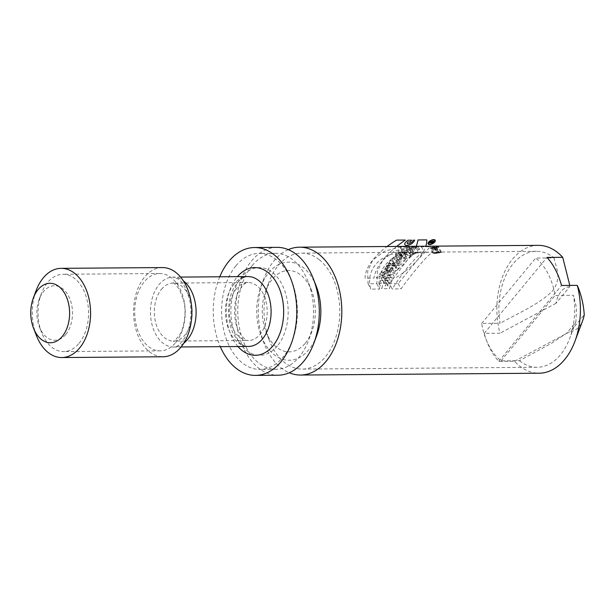 <?xml version="1.0" encoding="UTF-8"?>
<svg xmlns="http://www.w3.org/2000/svg" width="615" height="615" viewBox="0 0 615 615"><rect width="100%" height="100%" fill="white"/><g stroke="black" fill="none" stroke-linecap="round" stroke-linejoin="round"><path stroke-width="0.46" stroke-dasharray="3.08 2.31" d="M396.683 260.13L397.797 258.777L391.97 258.823L393.385 257.108L399.212 257.062L400.327 255.717L402.195 255.702L398.543 260.114L396.683 260.13L398.543 260.114A63.929 41.774 89.6 0 1 398.712 259.907A63.929 41.774 89.6 0 1 402.341 255.986L400.473 256.001A63.929 41.774 -90.4 0 0 399.281 257.201L393.454 257.239A63.929 41.774 -90.4 0 0 391.978 258.846L397.805 258.8A63.929 41.774 -90.4 0 0 396.852 259.922A63.929 41.774 -90.4 0 0 396.683 260.13L399.104 264.804L400.965 264.788A57.987 37.892 89.6 0 1 404.778 260.691L402.917 260.706A57.987 37.892 -90.4 0 0 401.71 261.882L395.883 261.929A57.987 37.892 -90.4 0 0 394.407 263.52L400.234 263.474A57.987 37.892 -90.4 0 0 399.104 264.804M389.426 283.623L407.537 259.838L421.529 246.815L430.323 246.746L417.708 259.761L398.22 283.553L389.426 283.623L392.193 288.958C404.578 269.432 418.738 252.996 424.388 252.327L433.183 252.258C429.57 252.688 414.871 269.831 400.988 288.889L392.193 288.958M538.14 245.354A63.929 41.774 -90.4 0 0 512.587 259.038A63.929 41.774 -90.4 0 0 499.995 333.215L484.243 333.338A63.929 41.774 -90.4 0 0 498.78 361.382L514.54 361.259A63.929 41.774 -90.4 0 0 539.124 373.213M382.884 260.03L394.077 251.289L408.929 246.907L400.142 246.976L384.383 251.289L372.721 260.107L367.678 271.33L368.039 283.784L376.834 283.715L377.51 271.084L382.884 260.03M288.304 249.629A63.929 41.774 -90.4 0 0 273.983 260.86A63.929 41.774 -90.4 0 0 263.727 279.11A63.929 41.774 -90.4 0 0 264.219 343.67A63.929 41.774 -90.4 0 0 289.25 372.767M403.163 255.21A63.929 41.774 89.6 0 1 404.755 253.834L397.067 253.887A63.929 41.774 -90.4 0 0 395.476 255.271L403.163 255.21L405.616 259.93A57.987 37.892 89.6 0 1 407.222 258.584L399.527 258.646A57.987 37.892 -90.4 0 0 397.92 259.984L405.616 259.93M390.971 263.75L388.165 263.774A63.929 41.774 -90.4 0 0 386.873 265.726L394.569 265.672A63.929 41.774 89.6 0 1 396.506 262.782L396.959 261.444L396.152 260.722L392.947 261.583L390.794 260.253A63.929 41.774 -90.4 0 0 389.111 262.436L391.04 263.674M391.355 271.43A63.929 41.774 89.6 0 1 392.639 268.963L386.428 266.449A63.929 41.774 -90.4 0 0 385.213 268.54L386.235 268.963A63.929 41.774 -90.4 0 0 384.898 271.53L383.422 271.991A63.929 41.774 -90.4 0 0 382.338 274.344L391.355 271.43L393.869 276.273A57.987 37.892 89.6 0 1 395.114 273.744L388.88 271.184A57.987 37.892 -90.4 0 0 387.688 273.314L388.711 273.744A57.987 37.892 -90.4 0 0 387.412 276.373L385.936 276.858A57.987 37.892 -90.4 0 0 384.89 279.279L393.869 276.273M437.45 247.368L438.618 246.792C438.318 246.223 429.416 247.222 430.308 248.145C431.791 248.598 434.175 248.337 437.45 247.368M408.16 251.32L405.6 250.351L409.79 250.32A63.929 41.774 89.6 0 1 411.512 249.39L403.824 249.452A63.929 41.774 -90.4 0 0 401.557 250.705L404.193 251.727L399.904 251.758A63.929 41.774 -90.4 0 0 398.297 252.911L405.992 252.857A63.929 41.774 89.6 0 1 408.16 251.32L410.682 256.178L408.152 255.279L412.35 255.248A57.987 37.892 89.6 0 1 414.11 254.402L406.423 254.464A57.987 37.892 -90.4 0 0 404.093 255.609L406.707 256.57L402.41 256.601A57.987 37.892 -90.4 0 0 400.78 257.7L408.468 257.639A57.987 37.892 89.6 0 1 410.682 256.178M385.851 277.673L388.649 277.657A63.929 41.774 89.6 0 1 389.656 275.151L381.961 275.213A63.929 41.774 -90.4 0 0 380.954 277.711L383.983 277.688A63.929 41.774 -90.4 0 0 382.937 280.609L379.909 280.632A63.929 41.774 -90.4 0 0 379.04 283.384L386.727 283.331A63.929 41.774 89.6 0 1 387.604 280.571L384.806 280.594A63.929 41.774 89.6 0 1 385.851 277.673L388.472 282.731L391.271 282.708A57.987 37.892 89.6 0 1 392.224 280.109L384.536 280.171A57.987 37.892 -90.4 0 0 383.576 282.769L386.604 282.746A57.987 37.892 -90.4 0 0 385.628 285.791L382.599 285.814A57.987 37.892 -90.4 0 0 381.792 288.704L389.48 288.65A57.987 37.892 89.6 0 1 390.287 285.752L387.488 285.775A57.987 37.892 89.6 0 1 388.472 282.731M411.381 246.938L415.11 246.907A63.929 41.774 -90.4 0 0 413.08 247.438L409.475 248.045L412.165 253.242L413.511 252.78C408.937 254.01 418.846 252.811 419.353 252.388L421.029 252.381L414.894 253.641L410.305 254.041L409.252 253.734L410.32 253.103L417.954 252.404A57.987 37.892 -90.4 0 0 415.84 252.765L413.511 252.78L410.743 247.453C406.323 248.975 416.001 247.614 416.501 246.899L418.177 246.884L411.266 248.706L408.068 248.99L406.684 248.422L411.381 246.938L414.226 252.427M514.54 361.259L570.574 331.339L584.25 314.795M570.574 331.339A22.301 14.576 -90.4 0 0 582.812 320.207M36.108 290.611A44.603 29.143 -90.4 0 0 36.446 335.652M162.383 267.563A44.603 29.143 -90.4 0 0 144.556 277.104A44.603 29.143 -90.4 0 0 135.269 326.857A44.603 29.143 -90.4 0 0 163.067 356.769M569.713 286.751A22.301 14.576 -90.4 0 0 556.037 303.295L569.713 286.751L569.798 285.414M556.037 303.295L499.995 333.215M316.264 286.213A49.062 32.057 -90.4 0 0 268.786 272.637A49.062 32.057 -90.4 0 0 260.914 286.636A49.062 32.057 -90.4 0 0 261.298 336.182A49.062 32.057 -90.4 0 0 316.64 335.759M277.034 247.353A63.929 41.774 -90.4 0 0 251.474 261.037A63.929 41.774 -90.4 0 0 238.174 332.346A63.929 41.774 -90.4 0 0 278.011 375.219M219.763 276.788A63.929 41.774 -90.4 0 0 220.301 346.66M498.78 361.382L561.51 285.475M484.243 333.338L546.973 257.431M415.11 246.907L417.954 252.404M418.177 246.884L421.029 252.381M416.501 246.899L419.353 252.388M413.08 247.438L415.84 252.765M388.649 277.657L391.271 282.708M389.656 275.151L392.224 280.109M384.806 280.594L387.488 285.775M387.604 280.571L390.287 285.752M386.727 283.331L389.48 288.65M379.04 283.384L381.792 288.704M379.909 280.632L382.599 285.814M382.937 280.609L385.628 285.791M383.983 277.688L386.604 282.746M381.961 275.213L384.536 280.171M380.954 277.711L383.576 282.769M376.834 283.715L379.593 289.05C375.896 269.647 390.571 253.211 411.789 252.419L402.994 252.488C380.193 253.065 365.01 270.208 370.799 289.119L379.593 289.05M408.929 246.907L411.789 252.419M400.142 246.976L402.994 252.488M368.039 283.784L370.799 289.119M411.512 249.39L414.11 254.402M403.824 249.452L406.423 254.464M405.6 250.351L408.152 255.279M409.79 250.32L412.35 255.248M398.297 252.911L400.78 257.7M405.992 252.857L408.468 257.639M399.904 251.758L402.41 256.601M404.193 251.727L406.707 256.57M401.557 250.705L404.093 255.609M430.323 246.746L433.183 252.258M421.529 246.815L424.388 252.327M398.22 283.553L400.988 288.889M439.733 252.673L440.786 252.311C437.918 252.127 435.535 252.419 433.613 253.196C434.882 253.495 436.919 253.319 439.733 252.673M436.988 247.376L437.965 246.876C435.12 246.623 432.776 247.007 430.938 248.022C432.184 248.391 434.205 248.176 436.988 247.376M440.194 252.665L441.455 252.258C441.17 251.927 432.153 252.496 432.975 253.303C434.474 253.664 436.881 253.449 440.194 252.665M392.639 268.963L395.114 273.744M386.428 266.449L388.88 271.184M382.338 274.344L384.89 279.279M383.422 271.991L385.936 276.858M384.898 271.53L387.412 276.373M386.435 271.046L389.195 270.2L387.289 269.401A63.929 41.774 -90.4 0 0 386.435 271.046L388.941 275.881L391.686 275.013L389.779 274.198A57.987 37.892 -90.4 0 0 388.941 275.881M387.289 269.401L389.779 274.198M389.195 270.2L391.686 275.013M385.213 268.54L387.688 273.314M386.235 268.963L388.711 273.744M392.355 263.735A63.929 41.774 89.6 0 1 392.662 263.297C393.877 262.351 394.423 262.344 394.3 263.282A63.929 41.774 -90.4 0 0 393.992 263.727L392.355 263.735L394.792 268.432A57.987 37.892 89.6 0 1 395.099 267.986C396.306 267.033 396.852 267.033 396.729 267.971A57.987 37.892 -90.4 0 0 396.421 268.424L394.792 268.432M392.947 261.583L395.368 266.257L393.216 264.927A57.987 37.892 -90.4 0 0 391.54 267.118L393.469 268.371M394.569 265.672L397.013 270.392A57.987 37.892 89.6 0 1 398.935 267.464L399.389 266.41L398.881 265.496L397.313 265.442L395.368 266.257M386.873 265.726L389.326 270.454L397.013 270.392M388.165 263.774L390.594 268.463A57.987 37.892 -90.4 0 0 389.326 270.454M390.956 263.743L393.392 268.44L390.594 268.463M396.844 267.433L394.415 262.743M393.992 263.727L396.421 268.424M390.794 260.253L392.924 261.536A3.252 1.514 -27.4 0 1 396.306 260.752A3.252 1.514 -27.4 0 1 396.444 262.659L394.33 265.219L386.643 265.273L388.057 263.558L390.917 263.466L389.064 262.344L390.794 260.253L393.216 264.927M389.111 262.436L391.54 267.118M402.341 255.986L404.778 260.691M400.473 256.001L402.917 260.706M398.543 260.114L400.965 264.788M391.978 258.846L394.407 263.52M397.805 258.8L400.234 263.474M393.454 257.239L395.883 261.929M399.281 257.201L401.71 261.882M404.755 253.834L407.222 258.584M397.067 253.887L399.527 258.646M395.476 255.271L397.92 259.984M434.129 247.407L433.391 247.215A63.929 41.774 89.6 0 1 433.89 247.076L436.266 247.307A63.929 41.774 -90.4 0 0 435.174 247.668L431.907 247.691A63.929 41.774 89.6 0 1 432.345 247.545L433.744 247.538A63.929 41.774 89.6 0 1 434.129 247.407L436.873 252.704L436.166 252.557A57.987 37.892 89.6 0 1 436.681 252.458L439.018 252.619A57.987 37.892 -90.4 0 0 437.888 252.903L434.621 252.926A57.987 37.892 89.6 0 1 435.074 252.811L436.473 252.796A57.987 37.892 89.6 0 1 436.873 252.704M435.143 247.522A63.929 41.774 89.6 0 1 435.797 247.315L434.866 247.322A63.929 41.774 -90.4 0 0 434.205 247.53L435.143 247.522L437.872 252.788A57.987 37.892 89.6 0 1 438.549 252.627L437.619 252.634A57.987 37.892 -90.4 0 0 436.934 252.796L437.872 252.788M433.391 247.215L436.166 252.557M433.744 247.538L436.473 252.796M432.345 247.545L435.074 252.811M431.907 247.691L434.621 252.926M435.174 247.668L437.888 252.903M433.89 247.076L436.681 252.458M434.205 247.53L436.934 252.796M434.636 247.261L437.396 252.588M436.442 246.784L439.394 252.481L439.018 252.619L436.266 247.307M519.444 360.69A57.987 37.892 -90.4 0 0 537.21 367.286A57.987 37.892 -90.4 0 0 569.698 338.327A57.987 37.892 -90.4 0 0 573.472 295.308L555.084 295.446A57.987 37.892 -90.4 0 0 535.696 258.054L554.092 257.908A57.987 37.892 -90.4 0 0 536.326 251.32A57.987 37.892 -90.4 0 0 500.057 323.29L481.668 323.436A57.987 37.892 -90.4 0 0 501.048 360.828L519.444 360.69L551.84 343.093L566.846 333.084L575.886 321.937L576.486 307.854L573.472 295.308M79.051 343.308A38.66 25.261 -90.4 0 0 87.092 300.189A38.66 25.261 -90.4 0 0 62.999 274.267A38.66 25.261 -90.4 0 0 41.343 293.578A38.66 25.261 -90.4 0 0 41.643 332.607A38.66 25.261 -90.4 0 0 63.599 351.58A38.66 25.261 -90.4 0 0 79.051 343.308M175.713 342.57A38.66 25.261 -90.4 0 0 183.754 299.451A38.66 25.261 -90.4 0 0 159.669 273.529A38.66 25.261 -90.4 0 0 144.218 281.801A38.66 25.261 -90.4 0 0 136.169 324.92A38.66 25.261 -90.4 0 0 160.261 350.842A38.66 25.261 -90.4 0 0 175.713 342.57M65.79 334.429A27.275 17.82 -90.4 0 0 66.266 292.386A27.275 17.82 -90.4 0 0 39.191 299.336A27.275 17.82 -90.4 0 0 39.406 326.88A27.275 17.82 -90.4 0 0 65.79 334.429M554.092 257.908C555.799 267.74 562.141 276.835 553.039 290.303C540.524 303.656 517.953 313.373 500.057 323.29M319.223 259.707A57.987 37.892 -90.4 0 0 301.45 253.119A57.987 37.892 -90.4 0 0 268.97 282.07A57.987 37.892 -90.4 0 0 269.416 340.625A57.987 37.892 -90.4 0 0 302.342 369.085A57.987 37.892 -90.4 0 0 325.519 356.677A57.987 37.892 -90.4 0 0 319.223 259.707M305.34 343.155A40.652 26.56 -90.4 0 0 311.867 331.546A40.652 26.56 -90.4 0 0 311.551 290.495A40.652 26.56 -90.4 0 0 272.214 279.248A40.652 26.56 -90.4 0 0 265.695 290.849A40.652 26.56 -90.4 0 0 266.011 331.9A40.652 26.56 -90.4 0 0 305.34 343.155M252.035 265.726A57.987 37.892 -90.4 0 0 239.965 330.401A57.987 37.892 -90.4 0 0 276.104 369.284A57.987 37.892 -90.4 0 0 308.584 340.326A57.987 37.892 -90.4 0 0 308.138 281.77A57.987 37.892 -90.4 0 0 275.213 253.319A57.987 37.892 -90.4 0 0 252.035 265.726M235.891 265.849A57.987 37.892 -90.4 0 0 223.829 330.524A57.987 37.892 -90.4 0 0 259.961 369.407A57.987 37.892 -90.4 0 0 283.138 357A57.987 37.892 -90.4 0 0 295.208 292.317A57.987 37.892 -90.4 0 0 259.069 253.442A57.987 37.892 -90.4 0 0 235.891 265.849M501.048 360.828L555.084 295.446M481.668 323.436L535.696 258.054M392.093 267.917L390.525 269.824L381.1 271.976L382.522 270.262L384.06 269.908L385.697 267.932L384.721 267.594L386.135 265.88L392.093 267.917M402.241 246.4L409.928 246.338L408.575 247.976L404.386 248.006L407.253 249.575L405.431 251.781L397.744 251.843L399.097 250.205L403.386 250.167L400.45 248.568L402.241 246.4M383.883 277.849L376.196 277.911L377.61 276.197L380.639 276.173L382.215 274.275L379.186 274.298L380.6 272.583L388.288 272.522L386.873 274.236L384.075 274.259L382.507 276.158L385.305 276.135L383.883 277.849M385.659 269.539L386.704 268.271L388.511 268.893L385.659 269.539M396.675 253.134L404.363 253.073L402.948 254.787L395.26 254.848L396.675 253.134M416.186 246.292A63.353 29.459 -27.4 0 1 386.528 278.018L395.322 277.949A53.251 24.761 152.6 0 0 425.826 246.215M392.578 263.128L392.247 263.528L393.877 263.52L394.207 263.12A1.076 0.5 152.6 0 0 393.946 262.459A1.076 0.5 152.6 0 0 392.578 263.128M396.667 246.438A63.353 29.459 152.6 0 0 373.928 278.118L365.133 278.188A53.251 24.761 -27.4 0 1 387.027 246.515M237.959 346.529A43.857 28.659 89.6 0 1 237.421 276.65M183.8 343.193A34.94 22.832 89.6 0 1 173.538 347.021A34.94 22.832 89.6 0 1 151.767 323.598A34.94 22.832 89.6 0 1 159.031 284.622A34.94 22.832 89.6 0 1 173 277.142A34.94 22.832 89.6 0 1 183.324 280.817M234.023 284.045A34.94 22.832 -90.4 0 0 226.758 323.021A34.94 22.832 -90.4 0 0 248.529 346.445C245.9 346.591 243.002 345.33 239.858 342.678L234.63 336.082C230.863 329.609 228.834 321.637 228.526 312.166C228.542 302.142 230.502 293.709 234.415 286.874L239.412 280.44C241.995 277.995 244.855 276.704 247.991 276.573A34.94 22.832 -90.4 0 0 234.023 284.045M392.662 263.297L395.099 267.986M396.506 262.782L398.935 267.464M435.797 247.315L438.549 252.627M434.866 247.322L437.619 252.634M277.388 345.899A43.857 28.659 89.6 0 1 231.179 317.671A43.857 28.659 89.6 0 1 269.985 270.7A43.857 28.659 89.6 0 1 277.388 345.899M161.461 289.296A28.99 18.942 89.6 0 1 173.046 283.092A28.99 18.942 89.6 0 1 192.211 311.936A28.99 18.942 89.6 0 1 173.492 341.071A28.99 18.942 89.6 0 1 155.426 321.637A28.99 18.942 89.6 0 1 161.461 289.296M236.452 288.719A28.99 18.942 -90.4 0 0 230.417 321.061A28.99 18.942 -90.4 0 0 248.483 340.502A28.99 18.942 -90.4 0 0 260.076 334.299A28.99 18.942 -90.4 0 0 266.103 301.957A28.99 18.942 -90.4 0 0 248.037 282.516A28.99 18.942 -90.4 0 0 236.452 288.719M261.298 336.182L264.219 343.67M260.914 286.636L263.727 279.11M180.572 277.088L173 277.142L177.912 278.856C182.778 281.693 186.729 288.912 189.758 300.497C191.588 309.937 191.288 319.093 188.874 327.972L184.992 337.512C179.987 344.707 176.167 347.882 173.538 347.021L181.11 346.968M406.623 248.675L409.267 253.772M440.786 252.311L437.965 246.876M433.613 253.196L430.938 248.022M441.455 252.258L438.618 246.792M432.975 253.303L430.308 248.145M399.343 265.957L396.921 261.275M396.867 267.487L394.438 262.789M438.633 252.35L435.881 247.03M575.825 321.914L569.698 338.327M159.669 273.529L62.999 274.267M160.261 350.842L63.599 351.58M39.406 326.88L41.643 332.607M39.191 299.336L41.343 293.578M536.326 251.32L301.45 253.119M537.21 367.286L302.342 369.085M266.011 331.9L269.416 340.625M265.695 290.849L268.97 282.07M311.551 290.495L308.138 281.77M311.867 331.546L308.584 340.326M275.213 253.319L259.069 253.442M276.104 369.284L259.961 369.407M248.037 282.516L173.046 283.092C172.8 281.716 174.96 283.876 179.526 289.58L183.854 301.312C187.052 314.519 182.847 330.716 179.818 334.583C175.367 340.272 173.261 342.44 173.492 341.071L248.483 340.502C246.561 341.102 243.655 338.634 239.773 333.084C233.162 323.398 232.67 300.789 239.35 290.226C243.817 284.038 246.715 281.47 248.037 282.516"/><path stroke-width="0.92" d="M289.25 372.767A63.929 41.774 -90.4 0 0 300.52 375.042L539.124 373.213A63.929 41.774 -90.4 0 0 574.94 341.287A63.929 41.774 -90.4 0 0 577.262 285.352L561.51 285.475A63.929 41.774 -90.4 0 0 546.973 257.431L562.725 257.308A63.929 41.774 -90.4 0 0 538.14 245.354L299.543 247.184A63.929 41.774 -90.4 0 0 288.304 249.629M300.52 375.042A63.929 41.774 -90.4 0 0 341.809 310.79A63.929 41.774 -90.4 0 0 299.543 247.184M574.94 341.287L582.812 320.207A22.301 14.576 -90.4 0 0 584.25 314.795C583.558 304.256 581.237 294.447 577.262 285.352M33.525 328.164L36.446 335.652A44.603 29.143 -90.4 0 0 61.777 357.546A44.603 29.143 -90.4 0 0 90.582 312.72A44.603 29.143 -90.4 0 0 61.093 268.34A44.603 29.143 -90.4 0 0 43.265 277.88A44.603 29.143 -90.4 0 0 36.108 290.611L33.295 298.144A29.735 19.426 -90.4 0 0 33.525 328.164A29.735 19.426 -90.4 0 0 60.908 337.927A29.735 19.426 -90.4 0 0 65.89 295.692A29.735 19.426 -90.4 0 0 38.061 289.657A29.735 19.426 -90.4 0 0 33.295 298.144M61.777 357.546L163.067 356.769A44.603 29.143 -90.4 0 0 191.872 311.943A44.603 29.143 -90.4 0 0 162.383 267.563L61.093 268.34M562.725 257.308L569.798 285.414M220.301 346.66A63.929 41.774 -90.4 0 0 255.502 375.388L278.011 375.219A63.929 41.774 -90.4 0 0 313.827 343.285L316.64 335.759A49.062 32.057 -90.4 0 0 316.264 286.213L313.335 278.733A63.929 41.774 -90.4 0 0 277.034 247.353L254.525 247.53A63.929 41.774 -90.4 0 0 228.964 261.206A63.929 41.774 -90.4 0 0 219.763 276.788M313.827 343.285A63.929 41.774 -90.4 0 0 313.335 278.733M255.502 375.388A63.929 41.774 -90.4 0 0 296.791 311.136A63.929 41.774 -90.4 0 0 254.525 247.53M431.576 242.456L432.983 241.88L431.576 242.456M411.627 240.196L407.899 240.227C404.024 243.256 403.663 245.016 406.807 245.523C410.697 244.832 413.326 243.048 414.702 240.173L413.026 240.188C413.211 242.956 404.67 245.7 407.883 241.926L410.213 241.91L411.627 240.196M429.716 242.471L429.401 242.848L432.66 242.825L433.444 241.872A1.23 0.569 152.6 0 0 433.252 241.126A1.23 0.569 152.6 0 0 431.761 241.71L430.815 241.134L430.462 241.564L431.384 242.118L431.107 242.456L429.716 242.471M425.826 246.215A53.251 24.761 152.6 0 0 426.772 239.896L417.977 239.958A63.353 29.459 -27.4 0 1 416.186 246.292M387.027 246.515A53.251 24.761 -27.4 0 1 396.583 240.127L405.377 240.058A63.353 29.459 152.6 0 0 396.667 246.438M433.713 239.612A4.005 1.86 -27.4 0 1 433.275 243.302A4.005 1.86 -27.4 0 1 428.025 243.34A4.005 1.86 -27.4 0 1 433.713 239.612M433.398 239.996A3.383 1.576 -27.4 0 1 433.029 243.117A3.383 1.576 -27.4 0 1 428.586 243.148A3.383 1.576 -27.4 0 1 433.398 239.996M237.421 276.65A43.857 28.659 89.6 0 1 277.534 284.553A43.857 28.659 89.6 0 1 272.883 345.93A43.857 28.659 89.6 0 1 237.959 346.529M183.324 280.817A34.94 22.832 89.6 0 1 196.1 311.905A34.94 22.832 89.6 0 1 183.8 343.193M181.11 346.968L248.529 346.445A34.94 22.832 -90.4 0 0 262.497 338.973A34.94 22.832 -90.4 0 0 269.77 299.997A34.94 22.832 -90.4 0 0 247.991 276.573L180.572 277.088"/></g></svg>
